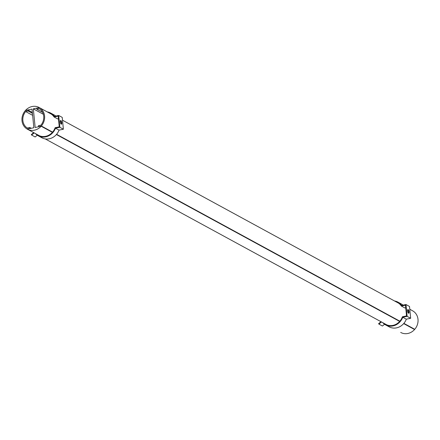 <?xml version="1.0" encoding="UTF-8"?>
<svg xmlns="http://www.w3.org/2000/svg" width="440" height="440" viewBox="0 0 440 440"><rect width="100%" height="100%" fill="white"/><g stroke="black" fill="none" stroke-linecap="round" stroke-linejoin="round"><path stroke-width="0.66" d="M408.408 313.17A1.898 0.676 78.2 0 0 408.458 311.377A1.898 0.676 78.2 0 0 407.699 309.755M408.133 309.59A1.898 0.676 -101.8 0 1 409.024 311.542A1.898 0.676 -101.8 0 1 408.7 313.269A1.898 0.676 -101.8 0 1 408.491 313.225A1.898 0.676 -101.8 0 1 407.6 311.273A1.898 0.676 -101.8 0 1 407.924 309.546A1.898 0.676 -101.8 0 1 408.133 309.59M380.996 321.706L378.593 323.659L378.884 324.093L381.491 321.97M378.884 324.093L382.432 326.024L384.577 324.28M405.752 307.802L404.905 307.978L401.357 306.042L405.493 305.184L406.543 315.92L402.408 316.778A12.392 11.082 118.6 0 1 385.847 324.401A12.392 11.082 118.6 0 1 385.022 323.895M402.776 317.257L407.121 316.355L410.668 318.285L406.324 319.193L402.776 317.257A12.964 11.589 -61.4 0 1 385.577 324.902A12.964 11.589 -61.4 0 1 382.767 322.668M385.577 324.902L389.125 326.832A12.964 11.589 -61.4 0 0 406.324 319.193M401.357 306.042A12.392 11.082 -61.4 0 0 397.7 302.632A12.392 11.082 -61.4 0 0 396.825 302.214M394.57 300.988A12.964 11.589 118.6 0 1 397.969 302.132A12.964 11.589 118.6 0 1 401.616 305.432L405.961 304.53L407.121 316.355M405.961 304.53L409.508 306.46L410.668 318.285M397.969 302.132L401.517 304.062A12.964 11.589 118.6 0 1 403.101 305.124M39.319 107.58L33.325 108.829L35.156 127.479L41.151 126.231A12.342 11.039 118.6 0 1 27.39 129.195A12.342 11.039 118.6 0 1 27.258 129.124L33.852 127.749L32.021 109.098L25.432 110.473A12.342 11.039 118.6 0 1 39.193 107.509A12.342 11.039 118.6 0 1 39.319 107.58L39.193 107.509M62.502 120.203L398.596 303.188M403.876 323.373L414.766 329.302A12.342 11.039 118.6 0 0 412.973 311.014L412.726 310.882M27.517 129.261L39.452 135.762M45.243 138.913L386.733 324.825L45.243 138.913M400.807 332.492L400.681 332.42A12.342 11.039 118.6 0 0 400.807 332.492A12.342 11.039 118.6 0 0 414.568 329.527L403.678 323.598M41.151 126.231L52.388 132.352M56.397 134.536L399.668 321.415M33.325 108.829L43.362 114.29M25.641 111.546A11.396 10.186 -61.4 0 0 27.253 128.013L29.761 127.49L29.849 128.398L27.027 128.986A12.342 11.039 118.6 0 1 25.234 110.699L28.056 110.11L28.144 111.023L25.641 111.546L32.637 115.352M28.144 111.023L32.439 113.361M28.056 110.11L32.351 112.453M29.761 127.49L31.24 128.293M39.556 107.718A12.342 11.039 118.6 0 1 41.349 126.005L38.528 126.594L38.434 125.681L40.942 125.158A11.396 10.186 -61.4 0 0 39.325 108.691L36.823 109.214L36.735 108.306L39.556 107.718L51.321 114.12M36.823 109.214L42.614 112.365M414.766 329.302L414.32 329.395M41.349 126.005L52.591 132.121M56.595 134.305L399.872 321.189M61.127 124.108A1.898 0.676 78.2 0 0 61.177 122.309A1.898 0.676 78.2 0 0 60.418 120.687M60.858 120.522A1.898 0.676 -101.8 0 1 61.748 122.48A1.898 0.676 -101.8 0 1 61.419 124.201A1.898 0.676 -101.8 0 1 61.21 124.163A1.898 0.676 -101.8 0 1 60.319 122.205A1.898 0.676 -101.8 0 1 60.649 120.483A1.898 0.676 -101.8 0 1 60.858 120.522M33.715 132.638L31.312 134.596L31.603 135.025L34.21 132.908M31.603 135.025L35.151 136.956L37.296 135.212M58.471 118.734L57.623 118.91L54.076 116.98L58.212 116.116L59.263 126.852L55.127 127.716A12.392 11.082 118.6 0 1 38.566 135.333A12.392 11.082 118.6 0 1 37.741 134.827M55.495 128.194L59.84 127.287L63.388 129.222L59.043 130.125L55.495 128.194A12.964 11.589 -61.4 0 1 38.297 135.834A12.964 11.589 -61.4 0 1 35.486 133.601M38.297 135.834L41.844 137.764A12.964 11.589 -61.4 0 0 59.043 130.125M54.076 116.98A12.392 11.082 -61.4 0 0 50.419 113.57A12.392 11.082 -61.4 0 0 49.544 113.146M47.289 111.92A12.964 11.589 118.6 0 1 50.688 113.069A12.964 11.589 118.6 0 1 54.34 116.369L58.68 115.462L59.84 127.287M58.68 115.462L62.227 117.392L63.388 129.222M50.688 113.069L54.236 115A12.964 11.589 118.6 0 1 55.82 116.056M409.783 309.265L412.61 310.805M27.39 129.195L39.441 135.757"/></g></svg>

